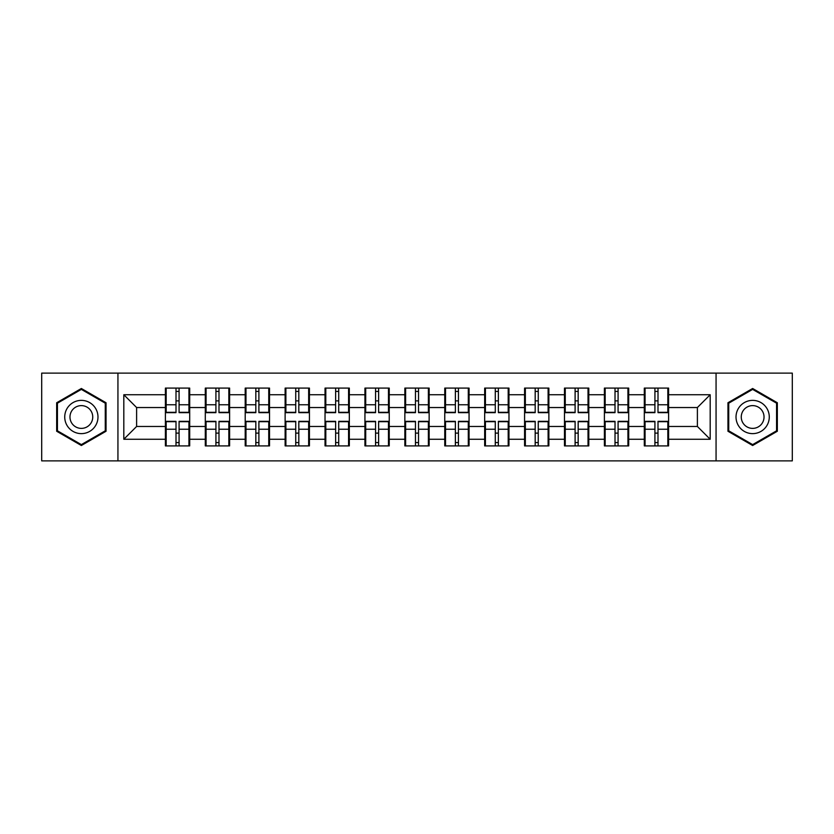 <?xml version="1.0" encoding="UTF-8"?>
<svg xmlns="http://www.w3.org/2000/svg" width="834" height="834" viewBox="0 0 834 834"><rect width="100%" height="100%" fill="white"/><g stroke="black" fill="none" stroke-linecap="round" stroke-linejoin="round"><path stroke-width="1.25" d="M716.062 460.879L792.3 460.879L792.3 373.121L716.062 373.121L716.062 460.879L117.938 460.879L117.938 373.121L41.7 373.121L41.7 460.879L117.938 460.879M668.607 433.242L667.836 433.242M645.068 433.242L644.307 433.242M644.307 400.758L645.068 400.758M667.836 400.758L668.607 400.758M668.607 397.432L667.836 397.432M645.068 397.432L644.307 397.432M644.307 436.568L645.068 436.568M667.836 436.568L668.607 436.568M628.7 433.242L627.929 433.242M605.161 433.242L604.389 433.242M604.389 400.758L605.161 400.758M627.929 400.758L628.7 400.758M628.7 397.432L627.929 397.432M605.161 397.432L604.389 397.432M604.389 436.568L605.161 436.568M627.929 436.568L628.7 436.568M588.794 433.242L588.022 433.242M565.254 433.242L564.482 433.242M564.482 400.758L565.254 400.758M588.022 400.758L588.794 400.758M588.794 397.432L588.022 397.432M565.254 397.432L564.482 397.432M564.482 436.568L565.254 436.568M588.022 436.568L588.794 436.568M548.876 433.242L548.115 433.242M525.347 433.242L524.576 433.242M524.576 400.758L525.347 400.758M548.115 400.758L548.876 400.758M548.876 397.432L548.115 397.432M525.347 397.432L524.576 397.432M524.576 436.568L525.347 436.568M548.115 436.568L548.876 436.568M508.969 433.242L508.198 433.242M485.43 433.242L484.669 433.242M484.669 400.758L485.43 400.758M508.198 400.758L508.969 400.758M508.969 397.432L508.198 397.432M485.43 397.432L484.669 397.432M484.669 436.568L485.43 436.568M508.198 436.568L508.969 436.568M469.062 433.242L468.291 433.242M445.523 433.242L444.762 433.242M444.762 400.758L445.523 400.758M468.291 400.758L469.062 400.758M469.062 397.432L468.291 397.432M445.523 397.432L444.762 397.432M444.762 436.568L445.523 436.568M468.291 436.568L469.062 436.568M429.156 433.242L428.384 433.242M405.616 433.242L404.844 433.242M404.844 400.758L405.616 400.758M428.384 400.758L429.156 400.758M429.156 397.432L428.384 397.432M405.616 397.432L404.844 397.432M404.844 436.568L405.616 436.568M428.384 436.568L429.156 436.568M389.238 433.242L388.477 433.242M365.709 433.242L364.938 433.242M364.938 400.758L365.709 400.758M388.477 400.758L389.238 400.758M389.238 397.432L388.477 397.432M365.709 397.432L364.938 397.432M364.938 436.568L365.709 436.568M388.477 436.568L389.238 436.568M349.331 433.242L348.57 433.242M325.802 433.242L325.031 433.242M325.031 400.758L325.802 400.758M348.57 400.758L349.331 400.758M349.331 397.432L348.57 397.432M325.802 397.432L325.031 397.432M325.031 436.568L325.802 436.568M348.57 436.568L349.331 436.568M309.424 433.242L308.653 433.242M285.885 433.242L285.124 433.242M285.124 400.758L285.885 400.758M308.653 400.758L309.424 400.758M309.424 397.432L308.653 397.432M285.885 397.432L285.124 397.432M285.124 436.568L285.885 436.568M308.653 436.568L309.424 436.568M269.518 433.242L268.746 433.242M245.978 433.242L245.206 433.242M245.206 400.758L245.978 400.758M268.746 400.758L269.518 400.758M269.518 397.432L268.746 397.432M245.978 397.432L245.206 397.432M245.206 436.568L245.978 436.568M268.746 436.568L269.518 436.568M229.611 433.242L228.839 433.242M206.071 433.242L205.3 433.242M205.3 400.758L206.071 400.758M228.839 400.758L229.611 400.758M229.611 397.432L228.839 397.432M206.071 397.432L205.3 397.432M205.3 436.568L206.071 436.568M228.839 436.568L229.611 436.568M716.062 373.121L117.938 373.121M697.391 426.466L697.391 407.534L668.607 407.534L668.607 426.466L697.391 426.466L710.182 439.257L710.182 394.743L668.607 394.743L668.607 388.091L644.307 388.091L644.307 407.534L628.7 407.534L628.7 426.466L644.307 426.466L644.307 407.534M710.182 439.257L668.607 439.257L668.607 445.909L644.307 445.909L644.307 439.257L628.7 439.257L628.7 445.909L604.389 445.909L604.389 439.257L588.794 439.257L588.794 445.909L564.482 445.909L564.482 439.257L548.876 439.257L548.876 445.909L524.576 445.909L524.576 439.257L508.969 439.257L508.969 445.909L484.669 445.909L484.669 439.257L469.062 439.257L469.062 445.909L444.762 445.909L444.762 439.257L429.156 439.257L429.156 445.909L404.844 445.909L404.844 439.257L389.238 439.257L389.238 445.909L364.938 445.909L364.938 439.257L349.331 439.257L349.331 445.909L325.031 445.909L325.031 439.257L309.424 439.257L309.424 445.909L285.124 445.909L285.124 439.257L269.518 439.257L269.518 445.909L245.206 445.909L245.206 439.257L229.611 439.257L229.611 445.909L205.3 445.909L205.3 439.257L189.693 439.257L189.693 445.909L165.393 445.909L165.393 439.257L123.818 439.257L123.818 394.743L165.393 394.743L165.393 407.534L136.609 407.534L136.609 426.466L165.393 426.466L165.393 407.534M644.307 394.743L628.7 394.743L628.7 388.091L604.389 388.091L604.389 394.743L588.794 394.743L588.794 388.091L564.482 388.091L564.482 394.743L548.876 394.743L548.876 388.091L524.576 388.091L524.576 394.743L508.969 394.743L508.969 388.091L484.669 388.091L484.669 394.743L469.062 394.743L469.062 388.091L444.762 388.091L444.762 394.743L429.156 394.743L429.156 388.091L404.844 388.091L404.844 394.743L389.238 394.743L389.238 388.091L364.938 388.091L364.938 394.743L349.331 394.743L349.331 388.091L325.031 388.091L325.031 394.743L309.424 394.743L309.424 388.091L285.124 388.091L285.124 394.743L269.518 394.743L269.518 388.091L245.206 388.091L245.206 394.743L229.611 394.743L229.611 388.091L205.3 388.091L205.3 394.743L189.693 394.743L189.693 388.091L165.393 388.091L165.393 394.743M644.307 426.466L644.307 439.257M628.7 426.466L628.7 439.257M628.7 394.743L628.7 407.534M588.794 426.466L604.389 426.466L604.389 407.534L588.794 407.534L588.794 439.257M604.389 426.466L604.389 439.257M604.389 394.743L604.389 407.534M588.794 394.743L588.794 407.534M548.876 426.466L564.482 426.466L564.482 407.534L548.876 407.534L548.876 439.257M564.482 426.466L564.482 439.257M564.482 394.743L564.482 407.534M548.876 394.743L548.876 407.534M508.969 426.466L524.576 426.466L524.576 407.534L508.969 407.534L508.969 439.257M524.576 426.466L524.576 439.257M524.576 394.743L524.576 407.534M508.969 394.743L508.969 407.534M469.062 426.466L484.669 426.466L484.669 407.534L469.062 407.534L469.062 439.257M484.669 426.466L484.669 439.257M484.669 394.743L484.669 407.534M469.062 394.743L469.062 407.534M429.156 426.466L444.762 426.466L444.762 407.534L429.156 407.534L429.156 439.257M444.762 426.466L444.762 439.257M444.762 394.743L444.762 407.534M429.156 394.743L429.156 407.534M389.238 426.466L404.844 426.466L404.844 407.534L389.238 407.534L389.238 439.257M404.844 426.466L404.844 439.257M404.844 394.743L404.844 407.534M389.238 394.743L389.238 407.534M349.331 426.466L364.938 426.466L364.938 407.534L349.331 407.534L349.331 439.257M364.938 426.466L364.938 439.257M364.938 394.743L364.938 407.534M349.331 394.743L349.331 407.534M309.424 426.466L325.031 426.466L325.031 407.534L309.424 407.534L309.424 439.257M325.031 426.466L325.031 439.257M325.031 394.743L325.031 407.534M309.424 394.743L309.424 407.534M269.518 426.466L285.124 426.466L285.124 407.534L269.518 407.534L269.518 439.257M285.124 426.466L285.124 439.257M285.124 394.743L285.124 407.534M269.518 394.743L269.518 407.534M229.611 426.466L245.206 426.466L245.206 407.534L229.611 407.534L229.611 439.257M245.206 426.466L245.206 439.257M245.206 394.743L245.206 407.534M229.611 394.743L229.611 407.534M189.693 426.466L205.3 426.466L205.3 407.534L189.693 407.534L189.693 439.257M205.3 426.466L205.3 439.257M205.3 394.743L205.3 407.534M189.693 394.743L189.693 407.534M189.693 433.242L188.932 433.242M166.164 433.242L165.393 433.242M165.393 400.758L166.164 400.758M188.932 400.758L189.693 400.758M189.693 397.432L188.932 397.432M166.164 397.432L165.393 397.432M165.393 436.568L166.164 436.568M188.932 436.568L189.693 436.568M165.393 426.466L165.393 439.257M136.609 426.466L123.818 439.257M123.818 394.743L136.609 407.534M668.607 426.466L668.607 439.257M668.607 394.743L668.607 407.534M710.182 394.743L697.391 407.534M81.357 388.498L56.67 402.749L56.67 431.251L81.357 445.502L106.043 431.251L106.043 402.749L81.357 388.498M727.957 431.251L752.643 445.502L777.33 431.251L777.33 402.749L752.643 388.498L727.957 402.749L727.957 431.251M188.932 388.091L188.932 412.653L179.081 412.653L179.081 388.091M176.005 388.091L176.005 412.653L166.164 412.653L166.164 388.091M176.005 391.417L179.081 391.417M179.081 400.883L176.005 400.883M166.164 445.909L166.164 421.347L176.005 421.347L176.005 445.909M179.081 445.909L179.081 421.347L188.932 421.347L188.932 445.909M179.081 442.583L176.005 442.583M176.005 433.117L179.081 433.117M81.357 400.372A16.628 16.628 0 0 0 64.729 417A16.628 16.628 0 0 0 81.357 433.628A16.628 16.628 0 0 0 97.985 417A16.628 16.628 0 0 0 81.357 400.372M81.357 405.616A11.384 11.384 0 0 0 69.973 417A11.384 11.384 0 0 0 81.357 428.384A11.384 11.384 0 0 0 92.741 417A11.384 11.384 0 0 0 81.357 405.616M105.272 430.813L81.357 444.616L57.431 430.813L57.431 403.187L81.357 389.384L105.272 403.187L105.272 430.813M767.051 408.681A16.628 16.628 0 0 0 744.335 402.603A16.628 16.628 0 0 0 738.246 425.319A16.628 16.628 0 0 0 760.962 431.397A16.628 16.628 0 0 0 767.051 408.681M762.505 411.308A11.384 11.384 0 0 0 746.951 407.138A11.384 11.384 0 0 0 742.792 422.692A11.384 11.384 0 0 0 758.335 426.862A11.384 11.384 0 0 0 762.505 411.308M752.643 444.616L728.728 430.813L728.728 403.187L752.643 389.384L776.569 403.187L776.569 430.813L752.643 444.616M228.839 388.091L228.839 412.653L218.988 412.653L218.988 388.091M215.923 388.091L215.923 412.653L206.071 412.653L206.071 388.091M215.923 391.417L218.988 391.417M218.988 400.883L215.923 400.883M268.746 388.091L268.746 412.653L258.894 412.653L258.894 388.091M255.829 388.091L255.829 412.653L245.978 412.653L245.978 388.091M255.829 391.417L258.894 391.417M258.894 400.883L255.829 400.883M308.653 388.091L308.653 412.653L298.812 412.653L298.812 388.091M295.736 388.091L295.736 412.653L285.885 412.653L285.885 388.091M295.736 391.417L298.812 391.417M298.812 400.883L295.736 400.883M348.57 388.091L348.57 412.653L338.719 412.653L338.719 388.091M335.643 388.091L335.643 412.653L325.802 412.653L325.802 388.091M335.643 391.417L338.719 391.417M338.719 400.883L335.643 400.883M388.477 388.091L388.477 412.653L378.626 412.653L378.626 388.091M375.561 388.091L375.561 412.653L365.709 412.653L365.709 388.091M375.561 391.417L378.626 391.417M378.626 400.883L375.561 400.883M206.071 445.909L206.071 421.347L215.923 421.347L215.923 445.909M218.988 445.909L218.988 421.347L228.839 421.347L228.839 445.909M218.988 442.583L215.923 442.583M215.923 433.117L218.988 433.117M245.978 445.909L245.978 421.347L255.829 421.347L255.829 445.909M258.894 445.909L258.894 421.347L268.746 421.347L268.746 445.909M258.894 442.583L255.829 442.583M255.829 433.117L258.894 433.117M285.885 445.909L285.885 421.347L295.736 421.347L295.736 445.909M298.812 445.909L298.812 421.347L308.653 421.347L308.653 445.909M298.812 442.583L295.736 442.583M295.736 433.117L298.812 433.117M325.802 445.909L325.802 421.347L335.643 421.347L335.643 445.909M338.719 445.909L338.719 421.347L348.57 421.347L348.57 445.909M338.719 442.583L335.643 442.583M335.643 433.117L338.719 433.117M365.709 445.909L365.709 421.347L375.561 421.347L375.561 445.909M378.626 445.909L378.626 421.347L388.477 421.347L388.477 445.909M378.626 442.583L375.561 442.583M375.561 433.117L378.626 433.117M428.384 388.091L428.384 412.653L418.532 412.653L418.532 388.091M415.468 388.091L415.468 412.653L405.616 412.653L405.616 388.091M415.468 391.417L418.532 391.417M418.532 400.883L415.468 400.883M405.616 445.909L405.616 421.347L415.468 421.347L415.468 445.909M418.532 445.909L418.532 421.347L428.384 421.347L428.384 445.909M418.532 442.583L415.468 442.583M415.468 433.117L418.532 433.117M468.291 388.091L468.291 412.653L458.439 412.653L458.439 388.091M455.374 388.091L455.374 412.653L445.523 412.653L445.523 388.091M455.374 391.417L458.439 391.417M458.439 400.883L455.374 400.883M445.523 445.909L445.523 421.347L455.374 421.347L455.374 445.909M458.439 445.909L458.439 421.347L468.291 421.347L468.291 445.909M458.439 442.583L455.374 442.583M455.374 433.117L458.439 433.117M508.198 388.091L508.198 412.653L498.357 412.653L498.357 388.091M495.281 388.091L495.281 412.653L485.43 412.653L485.43 388.091M495.281 391.417L498.357 391.417M498.357 400.883L495.281 400.883M485.43 445.909L485.43 421.347L495.281 421.347L495.281 445.909M498.357 445.909L498.357 421.347L508.198 421.347L508.198 445.909M498.357 442.583L495.281 442.583M495.281 433.117L498.357 433.117M548.115 388.091L548.115 412.653L538.264 412.653L538.264 388.091M535.188 388.091L535.188 412.653L525.347 412.653L525.347 388.091M535.188 391.417L538.264 391.417M538.264 400.883L535.188 400.883M525.347 445.909L525.347 421.347L535.188 421.347L535.188 445.909M538.264 445.909L538.264 421.347L548.115 421.347L548.115 445.909M538.264 442.583L535.188 442.583M535.188 433.117L538.264 433.117M588.022 388.091L588.022 412.653L578.171 412.653L578.171 388.091M575.106 388.091L575.106 412.653L565.254 412.653L565.254 388.091M575.106 391.417L578.171 391.417M578.171 400.883L575.106 400.883M565.254 445.909L565.254 421.347L575.106 421.347L575.106 445.909M578.171 445.909L578.171 421.347L588.022 421.347L588.022 445.909M578.171 442.583L575.106 442.583M575.106 433.117L578.171 433.117M627.929 388.091L627.929 412.653L618.077 412.653L618.077 388.091M615.012 388.091L615.012 412.653L605.161 412.653L605.161 388.091M615.012 391.417L618.077 391.417M618.077 400.883L615.012 400.883M605.161 445.909L605.161 421.347L615.012 421.347L615.012 445.909M618.077 445.909L618.077 421.347L627.929 421.347L627.929 445.909M618.077 442.583L615.012 442.583M615.012 433.117L618.077 433.117M667.836 388.091L667.836 412.653L657.995 412.653L657.995 388.091M654.919 388.091L654.919 412.653L645.068 412.653L645.068 388.091M654.919 391.417L657.995 391.417M657.995 400.883L654.919 400.883M645.068 445.909L645.068 421.347L654.919 421.347L654.919 445.909M657.995 445.909L657.995 421.347L667.836 421.347L667.836 445.909M657.995 442.583L654.919 442.583M654.919 433.117L657.995 433.117M176.005 404.761L166.164 404.761M176.005 412.319L166.164 412.319M188.932 404.761L179.081 404.761M188.932 412.319L179.081 412.319M179.081 429.239L188.932 429.239M179.081 421.681L188.932 421.681M166.164 429.239L176.005 429.239M166.164 421.681L176.005 421.681M215.923 404.761L206.071 404.761M215.923 412.319L206.071 412.319M228.839 404.761L218.988 404.761M228.839 412.319L218.988 412.319M255.829 404.761L245.978 404.761M255.829 412.319L245.978 412.319M268.746 404.761L258.894 404.761M268.746 412.319L258.894 412.319M295.736 404.761L285.885 404.761M295.736 412.319L285.885 412.319M308.653 404.761L298.812 404.761M308.653 412.319L298.812 412.319M335.643 404.761L325.802 404.761M335.643 412.319L325.802 412.319M348.57 404.761L338.719 404.761M348.57 412.319L338.719 412.319M375.561 404.761L365.709 404.761M375.561 412.319L365.709 412.319M388.477 404.761L378.626 404.761M388.477 412.319L378.626 412.319M218.988 429.239L228.839 429.239M218.988 421.681L228.839 421.681M206.071 429.239L215.923 429.239M206.071 421.681L215.923 421.681M258.894 429.239L268.746 429.239M258.894 421.681L268.746 421.681M245.978 429.239L255.829 429.239M245.978 421.681L255.829 421.681M298.812 429.239L308.653 429.239M298.812 421.681L308.653 421.681M285.885 429.239L295.736 429.239M285.885 421.681L295.736 421.681M338.719 429.239L348.57 429.239M338.719 421.681L348.57 421.681M325.802 429.239L335.643 429.239M325.802 421.681L335.643 421.681M378.626 429.239L388.477 429.239M378.626 421.681L388.477 421.681M365.709 429.239L375.561 429.239M365.709 421.681L375.561 421.681M415.468 404.761L405.616 404.761M415.468 412.319L405.616 412.319M428.384 404.761L418.532 404.761M428.384 412.319L418.532 412.319M418.532 429.239L428.384 429.239M418.532 421.681L428.384 421.681M405.616 429.239L415.468 429.239M405.616 421.681L415.468 421.681M455.374 404.761L445.523 404.761M455.374 412.319L445.523 412.319M468.291 404.761L458.439 404.761M468.291 412.319L458.439 412.319M458.439 429.239L468.291 429.239M458.439 421.681L468.291 421.681M445.523 429.239L455.374 429.239M445.523 421.681L455.374 421.681M495.281 404.761L485.43 404.761M495.281 412.319L485.43 412.319M508.198 404.761L498.357 404.761M508.198 412.319L498.357 412.319M498.357 429.239L508.198 429.239M498.357 421.681L508.198 421.681M485.43 429.239L495.281 429.239M485.43 421.681L495.281 421.681M535.188 404.761L525.347 404.761M535.188 412.319L525.347 412.319M548.115 404.761L538.264 404.761M548.115 412.319L538.264 412.319M538.264 429.239L548.115 429.239M538.264 421.681L548.115 421.681M525.347 429.239L535.188 429.239M525.347 421.681L535.188 421.681M575.106 404.761L565.254 404.761M575.106 412.319L565.254 412.319M588.022 404.761L578.171 404.761M588.022 412.319L578.171 412.319M578.171 429.239L588.022 429.239M578.171 421.681L588.022 421.681M565.254 429.239L575.106 429.239M565.254 421.681L575.106 421.681M615.012 404.761L605.161 404.761M615.012 412.319L605.161 412.319M627.929 404.761L618.077 404.761M627.929 412.319L618.077 412.319M618.077 429.239L627.929 429.239M618.077 421.681L627.929 421.681M605.161 429.239L615.012 429.239M605.161 421.681L615.012 421.681M654.919 404.761L645.068 404.761M654.919 412.319L645.068 412.319M667.836 404.761L657.995 404.761M667.836 412.319L657.995 412.319M657.995 429.239L667.836 429.239M657.995 421.681L667.836 421.681M645.068 429.239L654.919 429.239M645.068 421.681L654.919 421.681"/></g></svg>
